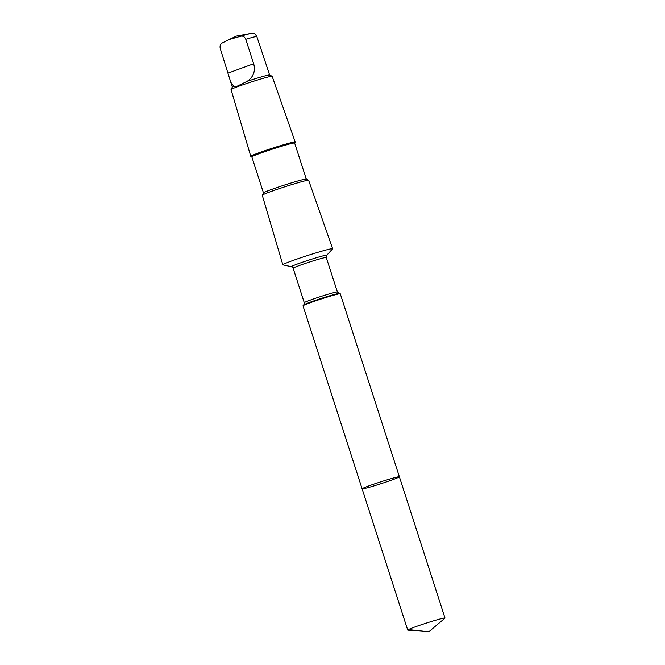 <?xml version="1.0" encoding="UTF-8"?>
<svg xmlns="http://www.w3.org/2000/svg" width="665" height="665" viewBox="0 0 665 665"><rect width="100%" height="100%" fill="white"/><g stroke="black" fill="none" stroke-linecap="round" stroke-linejoin="round"><path stroke-width="1" d="M362.109 488.825L302.999 305.834A19.584 0.923 -17.9 0 1 303.041 305.742A19.584 0.923 -17.9 0 1 306.698 304.055A19.584 0.923 -17.9 0 1 326.64 297.272A19.584 0.923 -17.9 0 1 340.189 293.747A19.584 0.923 -17.9 0 1 340.272 293.797L399.382 476.788A19.584 0.923 162.1 0 0 386.481 480.039A19.584 0.923 162.1 0 0 365.8 487.046A19.584 0.923 162.1 0 0 362.109 488.825A19.584 0.923 162.1 0 0 381.028 483.688A19.584 0.923 162.1 0 0 399.382 476.788A19.584 0.923 162.1 0 0 386.481 480.039A19.584 0.923 162.1 0 0 365.8 487.046A19.584 0.923 162.1 0 0 362.109 488.825L407.72 630.054A19.584 0.923 -17.9 0 1 411.411 628.275A19.584 0.923 -17.9 0 1 432.092 621.268A19.584 0.923 -17.9 0 1 445.001 618.018A19.584 0.923 -17.9 0 1 444.91 618.159L428.85 631.75L407.878 630.121A19.584 0.923 -17.9 0 1 407.72 630.054M247.247 81.288C253.506 76.899 255.651 71.064 253.681 63.774L245.767 39.268C244.678 36.799 243.058 35.769 240.905 36.159L229.658 39.335L222.301 42.942C220.381 44.031 219.699 45.91 220.256 48.578L230.813 82.369L233.797 86.201L235.31 87.107L247.247 81.288A19.593 0.923 -17.9 0 1 269.583 74.979L272.11 76.267A21.604 1.014 -17.9 0 1 272.151 76.309L295.194 141.994A23.341 1.097 -17.9 0 1 295.185 142.052L294.653 143.083M240.905 36.159A15.594 0.732 -17.9 0 1 251.021 33.375L253.24 33.25L255.077 33.99L256.798 36.417L269.616 74.995M326.715 255.327A18.57 0.873 -17.9 0 0 315.202 258.111A18.57 0.873 -17.9 0 0 294.911 264.961A18.57 0.873 -17.9 0 0 291.494 266.707L282.949 264.886A26.168 1.23 -17.9 0 1 282.833 264.82A26.168 1.23 -17.9 0 1 287.77 262.434A26.168 1.23 -17.9 0 1 315.385 253.082A26.168 1.23 -17.9 0 1 332.641 248.735A26.168 1.23 -17.9 0 1 332.583 248.86L326.715 255.327L326.266 257.505L337.404 291.993L340.189 293.747M282.833 264.82L262.276 195.286A24.356 1.147 -17.9 0 1 262.293 195.219A24.356 1.147 -17.9 0 1 266.873 193.066A24.356 1.147 -17.9 0 1 292.068 184.513A24.356 1.147 -17.9 0 1 308.593 180.265A24.356 1.147 -17.9 0 1 308.635 180.306L332.641 248.735M262.293 195.219L263.49 192.892A22.494 1.056 -17.9 0 1 267.721 190.897A22.494 1.056 -17.9 0 1 290.987 183A22.494 1.056 -17.9 0 1 306.257 179.076L308.593 180.265M263.473 192.917L251.835 156.882A22.494 1.056 -17.9 0 1 256.075 154.837A22.494 1.056 -17.9 0 1 279.824 146.79A22.494 1.056 -17.9 0 1 294.645 143.058L306.282 179.093M251.844 156.907L250.813 156.383A23.341 1.097 -17.9 0 1 250.772 156.342A23.341 1.097 -17.9 0 1 255.169 154.214A23.341 1.097 -17.9 0 1 279.799 145.868A23.341 1.097 -17.9 0 1 295.194 141.994M250.772 156.342L231.038 89.584A21.604 1.014 -17.9 0 1 231.046 89.534A21.604 1.014 -17.9 0 1 235.111 87.622A21.604 1.014 -17.9 0 1 257.455 80.033A21.604 1.014 -17.9 0 1 272.11 76.267M230.813 82.369L232.326 87.04A19.593 0.923 -17.9 0 1 233.797 86.201M410.147 629.738L428.85 631.75M245.767 39.268A19.593 0.923 -17.9 0 1 256.798 36.417M291.494 266.707L293.132 268.211L304.271 302.7L303.822 304.878A18.57 0.873 -17.9 0 1 307.288 303.273A18.57 0.873 -17.9 0 1 326.199 296.848A18.57 0.873 -17.9 0 1 339.05 293.506M304.271 302.7A17.406 0.823 -17.9 0 1 307.554 301.112A17.406 0.823 -17.9 0 1 325.941 294.886A17.406 0.823 -17.9 0 1 337.404 291.993M293.132 268.211A17.406 0.823 -17.9 0 1 296.415 266.623A17.406 0.823 -17.9 0 1 314.794 260.397A17.406 0.823 -17.9 0 1 326.266 257.505M228.17 73.084L253.681 63.774M399.382 476.788L445.001 618.018M303.822 304.878L303.041 305.742M232.334 87.015L231.046 89.534M251.021 33.375L236.441 36.043L227.654 40.224"/></g></svg>

